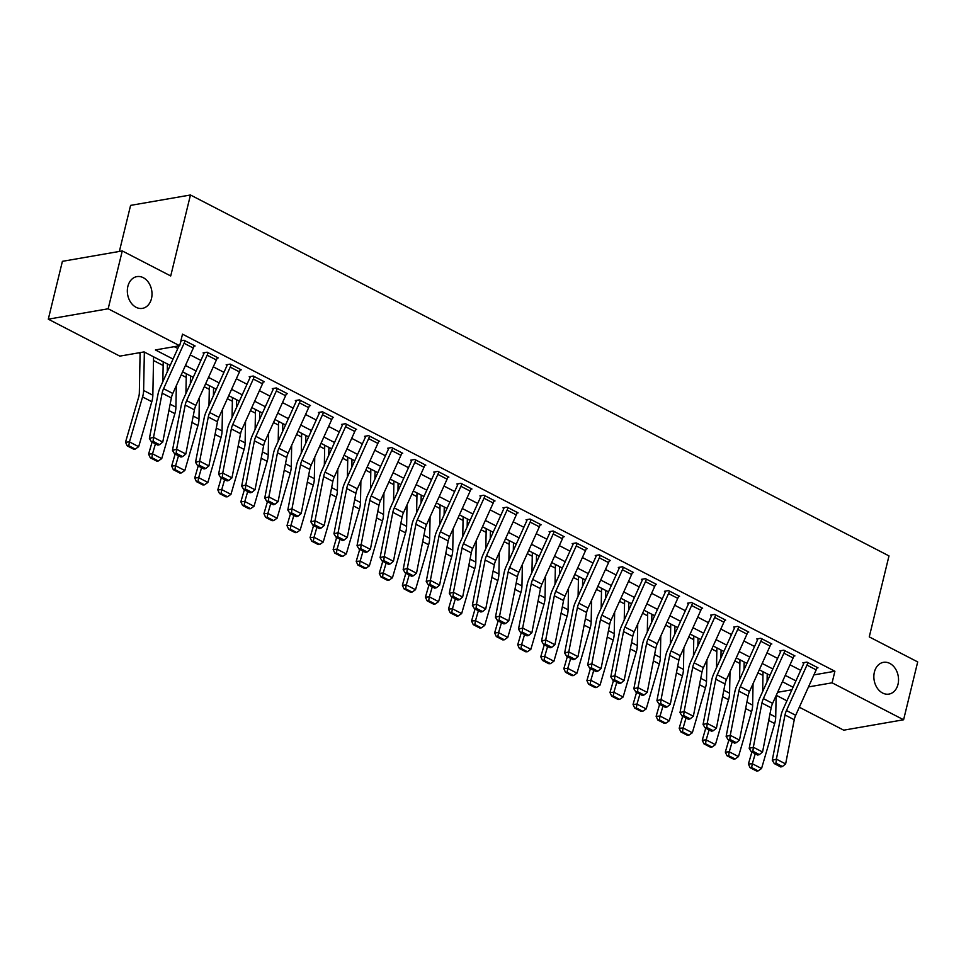<?xml version="1.0" encoding="UTF-8"?>
<svg xmlns="http://www.w3.org/2000/svg" width="966" height="966" viewBox="0 0 966 966"><rect width="100%" height="100%" fill="white"/><g stroke="black" fill="none" stroke-linecap="round" stroke-linejoin="round"><path stroke-width="1.45" d="M151.481 298.591A16.12 12.22 -99.9 0 1 142.425 308.371A16.12 12.22 -99.9 0 1 127.862 286.395A16.12 12.22 -99.9 0 1 136.906 276.614A16.12 12.22 -99.9 0 1 151.481 298.591M898.006 684.314A16.12 12.22 -99.9 0 1 888.949 694.095A16.12 12.22 -99.9 0 1 874.387 672.107A16.12 12.22 -99.9 0 1 883.443 662.338A16.12 12.22 -99.9 0 1 898.006 684.314M119.361 251.438L130.591 205.384L190.459 194.987L888.998 555.909L869.255 636.896L917.7 661.927L903.596 719.767L843.729 730.175L799.329 707.221M786.916 700.821L776.253 695.303M138.681 352.856L140.082 353.58M153.509 360.511L163.157 365.498M181.222 374.832L186.221 377.416M204.285 386.75L209.296 389.334M227.36 398.668L232.371 401.264M250.423 410.586L255.435 413.182M273.499 422.516L278.51 425.1M296.562 434.434L301.573 437.018M319.637 446.352L324.648 448.936M342.701 458.27L347.712 460.854M365.776 470.188L370.787 472.772M388.839 482.106L393.85 484.69M411.914 494.024L416.926 496.621M434.978 505.942L439.989 508.539M458.053 517.873L463.064 520.457M481.116 529.791L486.127 532.375M504.192 541.709L509.203 544.293M527.255 553.627L532.266 556.211M550.33 565.545L555.341 568.129M573.393 577.463L578.405 580.059M596.469 589.381L601.48 591.977M619.544 601.311L624.543 603.895M642.607 613.229L647.618 615.813M665.683 625.147L670.682 627.731M688.746 637.065L693.757 639.649M711.821 648.983L716.82 651.567M734.885 660.901L739.896 663.485M757.96 672.819L762.959 675.415M170.185 365.402L144.079 351.914L119.82 356.128L48.3 319.178L108.168 308.782L179.676 345.731L155.405 349.946L173.047 359.062M108.168 308.782L122.271 250.931L62.404 261.339L48.3 319.178M813.915 674.896L834.902 671.249L182.502 334.164L179.676 345.731M174.278 346.673L177.816 348.497M190.217 354.908L200.88 360.415M213.281 366.826L223.955 372.333M236.356 378.744L247.018 384.251M259.419 390.662L270.094 396.181M282.495 402.58L293.157 408.099M305.558 414.499L316.232 420.017M328.633 426.429L339.295 431.935M351.696 438.347L362.371 443.853M374.772 450.265L385.434 455.771M397.835 462.183L408.509 467.689M420.91 474.101L431.573 479.619M443.986 486.019L454.648 491.537M467.049 497.937L477.711 503.455M490.124 509.867L500.786 515.373M513.188 521.785L523.85 527.291M536.263 533.703L546.925 539.209M559.326 545.621L569.988 551.127M582.401 557.539L593.064 563.045M605.465 569.457L616.127 574.975M628.54 581.375L639.202 586.893M651.603 593.293L662.265 598.811M674.679 605.223L685.341 610.729M697.742 617.141L708.404 622.647M720.817 629.059L731.479 634.565M743.88 640.977L754.543 646.483M766.956 652.895L777.618 658.414M790.019 664.813L800.681 670.332M816.886 668.013L817.985 667.82L806.912 662.096L802.867 662.797L803.797 663.28L803.953 662.616M793.823 656.095L794.921 655.902L783.849 650.178L779.803 650.879L780.721 651.362L780.89 650.686M770.747 644.165L771.846 643.984L760.773 638.26L756.728 638.961L757.658 639.432L757.815 638.768M747.684 632.247L748.783 632.054L737.71 626.342L733.665 627.043L734.583 627.514L734.752 626.849M724.609 620.329L725.707 620.136L714.635 614.412L710.59 615.125L711.519 615.596L711.676 614.931M701.545 608.411L702.644 608.218L691.571 602.494L687.526 603.207L688.444 603.678L688.613 603.013M678.47 596.493L679.569 596.3L668.496 590.576L664.451 591.277L665.381 591.76L665.538 591.095M655.395 584.575L656.506 584.382L645.433 578.658L641.388 579.359L642.305 579.841L642.475 579.177M632.332 572.657L633.43 572.464L622.358 566.74L618.312 567.44L619.242 567.923L619.399 567.259M609.256 560.739L610.367 560.546L599.294 554.822L595.249 555.522L596.167 555.993L596.336 555.329M586.193 548.809L587.292 548.628L576.219 542.904L572.174 543.604L573.104 544.075L573.261 543.411M563.118 536.891L564.229 536.698L553.156 530.986L549.111 531.686L550.028 532.157L550.197 531.493M540.054 524.973L541.153 524.779L530.08 519.056L526.035 519.768L526.965 520.239L527.122 519.575M516.979 513.055L518.09 512.861L507.017 507.138L502.972 507.838L503.89 508.321L504.059 507.657M493.916 501.137L495.015 500.943L483.942 495.22L479.897 495.92L480.827 496.403L480.983 495.739M470.84 489.219L471.951 489.025L460.879 483.302L456.833 484.002L457.751 484.485L457.92 483.821M447.777 477.301L448.876 477.107L437.803 471.384L433.758 472.084L434.688 472.567L434.845 471.891M424.702 465.37L425.813 465.189L414.74 459.466L410.695 460.166L411.613 460.637L411.782 459.973M401.639 453.452L402.737 453.259L391.665 447.548L387.62 448.248L388.549 448.719L388.706 448.055M378.563 441.534L379.674 441.341L368.601 435.618L364.556 436.33L365.474 436.801L365.643 436.137M355.5 429.616L356.599 429.423L345.526 423.7L341.481 424.412L342.411 424.883L342.568 424.219M332.425 417.698L333.536 417.505L322.463 411.782L318.418 412.482L319.335 412.965L319.505 412.301M309.361 405.78L310.46 405.587L299.388 399.864L295.342 400.564L296.272 401.047L296.429 400.383M286.286 393.862L287.397 393.669L276.324 387.946L272.279 388.646L273.197 389.129L273.366 388.465M263.223 381.944L264.322 381.751L253.249 376.028L249.204 376.728L250.134 377.199L250.291 376.535M240.148 370.014L241.259 369.821L230.186 364.11L226.141 364.81L227.058 365.281L227.227 364.617M217.084 358.096L218.183 357.903L207.11 352.192L203.065 352.892L203.995 353.363L204.152 352.699M194.009 346.178L195.12 345.985L184.047 340.261L180.884 340.817M122.271 250.931L170.716 275.962L190.459 194.987M834.902 671.249L832.088 682.817L903.596 719.767M808.494 686.923L832.088 682.817M185.448 365.462L196.11 370.98M208.511 377.392L219.185 382.898M231.586 389.31L242.249 394.816M254.65 401.228L265.324 406.734M277.725 413.146L288.387 418.652M300.8 425.064L311.463 430.582M323.864 436.982L334.526 442.5M346.939 448.9L357.601 454.418M370.002 460.83L380.664 466.337M393.077 472.748L403.74 478.255M416.141 484.666L426.803 490.173M439.216 496.584L449.878 502.091M462.279 508.502L472.942 514.009M485.355 520.42L496.017 525.939M508.418 532.338L519.08 537.857M531.493 544.269L542.155 549.775M554.556 556.187L565.219 561.693M577.632 568.105L588.294 573.611M600.695 580.023L611.357 585.529M623.77 591.941L634.433 597.447M646.834 603.859L657.496 609.377M669.909 615.777L680.571 621.295M692.972 627.695L703.634 633.213M716.048 639.625L726.71 645.131M739.111 651.543L749.785 657.049M762.186 663.461L772.848 668.967M785.249 675.379L795.924 680.885M793.05 687.224L782.388 681.718M769.987 675.306L759.324 669.8M746.911 663.388L736.249 657.882M723.848 651.47L713.186 645.964M700.773 639.552L690.11 634.046M677.709 627.634L667.047 622.116M654.634 615.716L643.972 610.198M631.571 603.798L620.909 598.28M608.495 591.868L597.833 586.362M585.432 579.95L574.77 574.444M562.357 568.032L551.695 562.526M539.294 556.114L528.631 550.608M516.218 544.196L505.556 538.678M493.155 532.278L482.493 526.76M470.08 520.36L459.418 514.842M447.017 508.43L436.342 502.924M423.941 496.512L413.279 491.006M400.878 484.594L390.204 479.088M377.803 472.676L367.14 467.17M354.739 460.758L344.065 455.252M331.664 448.84L321.002 443.322M308.601 436.922L297.926 431.404M285.525 424.992L274.863 419.486M262.462 413.074L251.788 407.567M239.387 401.156L228.725 395.649M216.324 389.238L205.649 383.731M193.248 377.32L182.586 371.813M777.618 692.284L791.891 689.796M816.185 669.873L806.96 665.103A8.815 4.987 117.3 0 0 807.842 662.579L817.067 667.337A8.815 4.987 117.3 0 1 816.185 669.873L795.682 715.299A12.594 7.112 -62.7 0 0 794.245 719.742L785.636 763.925L776.398 759.155L775.964 763.176L774.309 763.623L780.769 766.968L782.424 766.521L775.964 763.176M806.96 665.103L786.457 710.529A12.594 7.112 -62.7 0 0 785.008 714.973L776.398 759.155L772.269 760.278L780.878 716.096A18.885 10.674 117.3 0 1 783.04 709.418L803.543 664.004A2.524 1.425 -62.7 0 0 803.797 663.28M772.269 760.278L774.309 763.623M782.424 766.521L785.636 763.925M763.08 671.744A8.815 4.987 -62.7 0 0 763.007 672.734L762.657 691.547M751.886 752.043L748.396 764.021L752.321 763.744L755.231 753.77M767.076 681.755L767.221 673.882M751.645 767.572L750.075 767.68L756.535 771.013L758.105 770.904L751.645 767.572L752.321 763.744L761.558 768.501L774.672 723.546A18.885 10.674 -62.7 0 0 775.722 717.062L776.133 695.58M761.558 768.501L758.105 770.904M750.075 767.68L748.396 764.021M793.122 657.955L783.897 653.185A8.815 4.987 117.3 0 0 784.766 650.649L794.004 655.419A8.815 4.987 117.3 0 1 793.122 657.955L772.607 703.381A12.594 7.112 -62.7 0 0 771.17 707.824L762.56 752.007L753.335 747.237L752.9 751.258L751.246 751.705L757.706 755.05L759.361 754.603L752.9 751.258M783.897 653.185L763.382 698.611A12.594 7.112 -62.7 0 0 761.945 703.055L753.335 747.237L749.193 748.36L757.803 704.178A18.885 10.674 117.3 0 1 759.964 697.5L780.48 652.074A2.524 1.425 -62.7 0 0 780.721 651.362M749.193 748.36L751.246 751.705M759.361 754.603L762.56 752.007M770.047 646.037L760.822 641.267A8.815 4.987 117.3 0 0 761.703 638.731L770.928 643.501A8.815 4.987 117.3 0 1 770.047 646.037L749.544 691.463A12.594 7.112 -62.7 0 0 748.107 695.906L739.497 740.089L730.26 735.319L729.825 739.34L728.171 739.787L734.631 743.132L736.285 742.685L729.825 739.34M760.822 641.267L740.318 686.693A12.594 7.112 -62.7 0 0 738.869 691.137L730.26 735.319L726.13 736.43L734.74 692.26A18.885 10.674 117.3 0 1 736.901 685.582L757.404 640.156A2.524 1.425 -62.7 0 0 757.658 639.432M726.13 736.43L728.171 739.787M736.285 742.685L739.497 740.089M746.984 634.119L737.758 629.349A8.815 4.987 117.3 0 0 738.628 626.813L747.865 631.583A8.815 4.987 117.3 0 1 746.984 634.119L726.468 679.545A12.594 7.112 -62.7 0 0 725.031 683.988L716.422 728.171L707.197 723.401L706.762 727.422L705.108 727.869L711.568 731.202L713.222 730.755L706.762 727.422M737.758 629.349L717.243 674.775A12.594 7.112 -62.7 0 0 715.806 679.219L707.197 723.401L703.055 724.512L711.664 680.342A18.885 10.674 117.3 0 1 713.826 673.664L734.341 628.238A2.524 1.425 -62.7 0 0 734.583 627.514M703.055 724.512L705.108 727.869M713.222 730.755L716.422 728.171M740.016 659.826A8.815 4.987 -62.7 0 0 739.944 660.816L739.582 679.629M728.823 740.125L725.321 752.103L729.258 751.814L732.168 741.852M744.013 669.836L744.158 661.964M728.581 755.641L727 755.762L733.46 759.095L735.041 758.986L728.581 755.641L729.258 751.814L738.483 756.583L751.596 711.628A18.885 10.674 -62.7 0 0 752.647 705.144L753.057 683.662M738.483 756.583L735.041 758.986M727 755.762L725.321 752.103M716.941 647.908A8.815 4.987 -62.7 0 0 716.869 648.898L716.518 667.711M705.748 728.207L702.258 740.185L706.182 739.896L709.092 729.934M720.938 657.918L721.083 650.046M705.506 743.723L703.936 743.844L710.396 747.177L711.966 747.068L705.506 743.723L706.182 739.896L715.408 744.665L728.533 699.71A18.885 10.674 -62.7 0 0 729.584 693.226L729.994 671.744M715.408 744.665L711.966 747.068M703.936 743.844L702.258 740.185M693.878 635.99A8.815 4.987 -62.7 0 0 693.805 636.98L693.443 655.793M682.684 716.277L679.183 728.267L683.119 727.978L686.029 718.016M697.863 646L698.02 638.128M682.443 731.805L680.861 731.926L687.321 735.259L688.903 735.15L682.443 731.805L683.119 727.978L692.344 732.747L705.458 687.792A18.885 10.674 -62.7 0 0 706.508 681.308L706.919 659.826M692.344 732.747L688.903 735.15M680.861 731.926L679.183 728.267M723.908 622.201L714.683 617.431A8.815 4.987 117.3 0 0 715.565 614.895L724.79 619.665A8.815 4.987 117.3 0 1 723.908 622.201L703.405 667.615A12.594 7.112 -62.7 0 0 701.968 672.07L693.359 716.241L684.121 711.483L683.687 715.504L682.032 715.951L688.492 719.284L690.147 718.837L683.687 715.504M714.683 617.431L694.18 662.857A12.594 7.112 -62.7 0 0 692.731 667.301L684.121 711.483L679.992 712.594L688.601 668.424A18.885 10.674 117.3 0 1 690.762 661.746L711.266 616.32A2.524 1.425 -62.7 0 0 711.519 615.596M679.992 712.594L682.032 715.951M690.147 718.837L693.359 716.241M670.802 624.06A8.815 4.987 -62.7 0 0 670.73 625.062L670.38 643.875M659.609 704.359L656.119 716.349L660.044 716.06L662.954 706.098M674.799 634.07L674.944 626.21M659.367 719.887L657.798 719.996L664.258 723.341L665.828 723.22L659.367 719.887L660.044 716.06L669.269 720.829L682.394 675.862A18.885 10.674 -62.7 0 0 683.445 669.39L683.856 647.896M669.269 720.829L665.828 723.22M657.798 719.996L656.119 716.349M700.845 610.27L691.62 605.513A8.815 4.987 117.3 0 0 692.489 602.977L701.727 607.747A8.815 4.987 117.3 0 1 700.845 610.27L680.33 655.697A12.594 7.112 -62.7 0 0 678.893 660.152L670.283 704.323L661.058 699.553L660.623 703.586L658.969 704.033L665.429 707.366L667.083 706.919L660.623 703.586M691.62 605.513L671.104 650.927A12.594 7.112 -62.7 0 0 669.667 655.383L661.058 699.553L656.916 700.676L665.526 656.494A18.885 10.674 117.3 0 1 667.687 649.828L688.203 604.402A2.524 1.425 -62.7 0 0 688.444 603.678M656.916 700.676L658.969 704.033M667.083 706.919L670.283 704.323M677.77 598.352L668.544 593.583A8.815 4.987 117.3 0 0 669.426 591.059L678.651 595.829A8.815 4.987 117.3 0 1 677.77 598.352L657.266 643.779A12.594 7.112 -62.7 0 0 655.829 648.234L647.22 692.405L637.983 687.635L637.548 691.668L635.894 692.115L642.354 695.448L644.008 695.001L637.548 691.668M668.544 593.583L648.041 639.009A12.594 7.112 -62.7 0 0 646.592 643.465L637.983 687.635L633.853 688.758L642.462 644.576A18.885 10.674 117.3 0 1 644.624 637.91L665.127 592.484A2.524 1.425 -62.7 0 0 665.381 591.76M633.853 688.758L635.894 692.115M644.008 695.001L647.22 692.405M654.707 586.434L645.481 581.665A8.815 4.987 117.3 0 0 646.351 579.141L655.588 583.899A8.815 4.987 117.3 0 1 654.707 586.434L634.191 631.861A12.594 7.112 -62.7 0 0 632.754 636.304L624.145 680.487L614.919 675.717L614.485 679.738L612.83 680.185L619.291 683.53L620.945 683.083L614.485 679.738M645.481 581.665L624.966 627.091A12.594 7.112 -62.7 0 0 623.529 631.547L614.919 675.717L610.778 676.84L619.387 632.658A18.885 10.674 117.3 0 1 621.549 625.992L642.064 580.566A2.524 1.425 -62.7 0 0 642.305 579.841M610.778 676.84L612.83 680.185M620.945 683.083L624.145 680.487M631.631 574.516L622.406 569.747A8.815 4.987 117.3 0 0 623.287 567.211L632.513 571.981A8.815 4.987 117.3 0 1 631.631 574.516L611.128 619.943A12.594 7.112 -62.7 0 0 609.691 624.386L601.081 668.569L591.844 663.799L591.409 667.82L589.755 668.267L596.215 671.612L597.869 671.165L591.409 667.82M622.406 569.747L601.89 615.173A12.594 7.112 -62.7 0 0 600.454 619.617L591.844 663.799L587.714 664.922L596.324 620.74A18.885 10.674 117.3 0 1 598.473 614.062L618.989 568.648A2.524 1.425 -62.7 0 0 619.242 567.923M587.714 664.922L589.755 668.267M597.869 671.165L601.081 668.569M608.568 562.598L599.331 557.829A8.815 4.987 117.3 0 0 600.212 555.293L609.437 560.063A8.815 4.987 117.3 0 1 608.568 562.598L588.053 608.025A12.594 7.112 -62.7 0 0 586.616 612.468L578.006 656.651L568.781 651.881L568.346 655.902L566.692 656.349L573.152 659.693L574.806 659.247L568.346 655.902M599.331 557.829L578.827 603.255A12.594 7.112 -62.7 0 0 577.39 607.699L568.781 651.881L564.639 653.004L573.249 608.822A18.885 10.674 117.3 0 1 575.41 602.144L595.913 556.718A2.524 1.425 -62.7 0 0 596.167 555.993M564.639 653.004L566.692 656.349M574.806 659.247L578.006 656.651M647.739 612.142A8.815 4.987 -62.7 0 0 647.667 613.144L647.305 631.957M636.546 692.441L633.044 704.419L636.98 704.142L639.89 694.168M651.724 622.152L651.881 614.291M636.304 707.969L634.722 708.078L641.183 711.423L642.752 711.302L636.304 707.969L636.98 704.142L646.206 708.911L659.319 663.944A18.885 10.674 -62.7 0 0 660.37 657.472L660.78 635.978M646.206 708.911L642.752 711.302M634.722 708.078L633.044 704.419M624.664 600.224A8.815 4.987 -62.7 0 0 624.591 601.226L624.241 620.027M613.47 680.523L609.981 692.501L613.905 692.224L616.815 682.25M628.661 610.234L628.806 602.361M613.229 696.051L611.659 696.16L618.119 699.505L619.689 699.384L613.229 696.051L613.905 692.224L623.13 696.993L636.256 652.026A18.885 10.674 -62.7 0 0 637.306 645.554L637.717 624.06M623.13 696.993L619.689 699.384M611.659 696.16L609.981 692.501M601.601 588.306A8.815 4.987 -62.7 0 0 601.528 589.308L601.166 608.109M590.407 668.605L586.905 680.583L590.842 680.305L593.752 670.332M605.585 598.316L605.742 590.443M590.166 684.133L588.584 684.242L595.044 687.575L596.614 687.466L590.166 684.133L590.842 680.305L600.067 685.075L613.181 640.108A18.885 10.674 -62.7 0 0 614.231 633.624L614.642 612.142M600.067 685.075L596.614 687.466M588.584 684.242L586.905 680.583M578.525 576.388A8.815 4.987 -62.7 0 0 578.453 577.378L578.103 596.191M567.332 656.687L563.842 668.665L567.766 668.387L570.677 658.414M582.522 586.398L582.667 578.525M567.09 672.203L565.521 672.324L571.981 675.657L573.55 675.548L567.09 672.203L567.766 668.387L576.992 673.145L590.117 628.19A18.885 10.674 -62.7 0 0 591.168 621.706L591.578 600.224M576.992 673.145L573.55 675.548M565.521 672.324L563.842 668.665M555.462 564.47A8.815 4.987 -62.7 0 0 555.39 565.46L555.027 584.273M544.269 644.769L540.767 656.747L544.703 656.457L547.613 646.495M559.447 574.48L559.604 566.607M544.027 660.285L542.445 660.406L548.905 663.739L550.475 663.63L544.027 660.285L544.703 656.457L553.929 661.227L567.042 616.272A18.885 10.674 -62.7 0 0 568.093 609.788L568.503 588.306M553.929 661.227L550.475 663.63M542.445 660.406L540.767 656.747M585.493 550.68L576.267 545.911A8.815 4.987 117.3 0 0 577.149 543.375L586.374 548.145A8.815 4.987 117.3 0 1 585.493 550.68L564.989 596.107A12.594 7.112 -62.7 0 0 563.552 600.55L554.931 644.733L545.705 639.963L545.271 643.984L543.616 644.431L550.077 647.763L551.731 647.317L545.271 643.984M576.267 545.911L555.752 591.337A12.594 7.112 -62.7 0 0 554.315 595.78L545.705 639.963L541.576 641.074L550.185 596.903A18.885 10.674 117.3 0 1 552.335 590.226L572.85 544.8A2.524 1.425 -62.7 0 0 573.104 544.075M541.576 641.074L543.616 644.431M551.731 647.317L554.931 644.733M532.387 552.552A8.815 4.987 -62.7 0 0 532.314 553.542L531.964 572.355M521.193 632.851L517.704 644.829L521.628 644.539L524.538 634.577M536.384 562.562L536.528 554.689M520.952 648.367L519.382 648.488L525.842 651.821L527.412 651.712L520.952 648.367L521.628 644.539L530.853 649.309L543.979 604.354A18.885 10.674 -62.7 0 0 545.029 597.869L545.44 576.388M530.853 649.309L527.412 651.712M519.382 648.488L517.704 644.829M562.429 538.762L553.192 533.993A8.815 4.987 117.3 0 0 554.073 531.457L563.299 536.227A8.815 4.987 117.3 0 1 562.429 538.762L541.914 584.176A12.594 7.112 -62.7 0 0 540.477 588.632L531.868 632.802L522.642 628.045L522.208 632.066L520.553 632.513L527.013 635.845L528.668 635.399L522.208 632.066M553.192 533.993L532.689 579.419A12.594 7.112 -62.7 0 0 531.252 583.862L522.642 628.045L518.5 629.156L527.11 584.985A18.885 10.674 117.3 0 1 529.271 578.308L549.775 532.882A2.524 1.425 -62.7 0 0 550.028 532.157M518.5 629.156L520.553 632.513M528.668 635.399L531.868 632.802M509.324 540.622A8.815 4.987 -62.7 0 0 509.251 541.624L508.889 560.437M498.13 620.921L494.628 632.911L498.565 632.621L501.475 622.659M513.308 550.632L513.465 542.771M497.876 636.449L496.307 636.558L502.767 639.903L504.337 639.782L497.876 636.449L498.565 632.621L507.79 637.391L520.903 592.424A18.885 10.674 -62.7 0 0 521.954 585.951L522.365 564.458M507.79 637.391L504.337 639.782M496.307 636.558L494.628 632.911M539.354 526.832L530.129 522.075A8.815 4.987 117.3 0 0 531.01 519.539L540.236 524.309A8.815 4.987 117.3 0 1 539.354 526.832L518.851 572.258A12.594 7.112 -62.7 0 0 517.414 576.714L508.792 620.884L499.567 616.127L499.132 620.148L497.478 620.595L503.938 623.927L505.592 623.481L499.132 620.148M530.129 522.075L509.613 567.489A12.594 7.112 -62.7 0 0 508.176 571.944L499.567 616.127L495.437 617.238L504.047 573.055A18.885 10.674 117.3 0 1 506.196 566.39L526.712 520.964A2.524 1.425 -62.7 0 0 526.965 520.239M495.437 617.238L497.478 620.595M505.592 623.481L508.792 620.884M486.248 528.704A8.815 4.987 -62.7 0 0 486.176 529.706L485.826 548.519M475.055 609.003L471.553 620.981L475.489 620.703L478.399 610.729M490.245 538.714L490.39 530.853M474.813 624.531L473.243 624.64L479.704 627.985L481.273 627.864L474.813 624.531L475.489 620.703L484.715 625.473L497.84 580.506A18.885 10.674 -62.7 0 0 498.891 574.033L499.301 552.54M484.715 625.473L481.273 627.864M473.243 624.64L471.553 620.981M516.291 514.914L507.053 510.145A8.815 4.987 117.3 0 0 507.935 507.621L517.16 512.391A8.815 4.987 117.3 0 1 516.291 514.914L495.775 560.34A12.594 7.112 -62.7 0 0 494.338 564.796L485.729 608.966L476.504 604.197L476.069 608.23L474.415 608.677L480.875 612.009L482.529 611.563L476.069 608.23M507.053 510.145L486.55 555.571A12.594 7.112 -62.7 0 0 485.113 560.026L476.504 604.197L472.362 605.32L480.971 561.137A18.885 10.674 117.3 0 1 483.133 554.472L503.636 509.046A2.524 1.425 -62.7 0 0 503.89 508.321M472.362 605.32L474.415 608.677M482.529 611.563L485.729 608.966M463.185 516.786A8.815 4.987 -62.7 0 0 463.112 517.788L462.75 536.589M451.979 597.085L448.49 609.063L452.426 608.785L455.336 598.811M467.17 526.796L467.327 518.935M451.738 612.613L450.168 612.722L456.628 616.067L458.198 615.946L451.738 612.613L452.426 608.785L461.651 613.555L474.765 568.588A18.885 10.674 -62.7 0 0 475.815 562.115L476.226 540.622M461.651 613.555L458.198 615.946M450.168 612.722L448.49 609.063M493.215 502.996L483.99 498.227A8.815 4.987 117.3 0 0 484.872 495.703L494.097 500.46A8.815 4.987 117.3 0 1 493.215 502.996L472.712 548.422A12.594 7.112 -62.7 0 0 471.275 552.866L462.654 597.048L453.428 592.279L452.994 596.312L451.339 596.759L457.799 600.091L459.454 599.644L452.994 596.312M483.99 498.227L463.475 543.653A12.594 7.112 -62.7 0 0 462.038 548.108L453.428 592.279L449.299 593.402L457.908 549.219A18.885 10.674 117.3 0 1 460.058 542.554L480.573 497.128A2.524 1.425 -62.7 0 0 480.827 496.403M449.299 593.402L451.339 596.759M459.454 599.644L462.654 597.048M440.11 504.868A8.815 4.987 -62.7 0 0 440.037 505.87L439.687 524.671M428.916 585.167L425.414 597.145L429.351 596.867L432.261 586.893M444.106 514.878L444.251 507.005M428.675 600.695L427.105 600.804L433.565 604.136L435.135 604.028L428.675 600.695L429.351 596.867L438.576 601.637L451.702 556.67A18.885 10.674 -62.7 0 0 452.752 550.185L453.163 528.704M438.576 601.637L435.135 604.028M427.105 600.804L425.414 597.145M470.152 491.078L460.915 486.309A8.815 4.987 117.3 0 0 461.796 483.773L471.022 488.542A8.815 4.987 117.3 0 1 470.152 491.078L449.637 536.504A12.594 7.112 -62.7 0 0 448.2 540.948L439.59 585.13L430.365 580.361L429.93 584.382L428.276 584.828L434.736 588.173L436.39 587.726L429.93 584.382M460.915 486.309L440.411 531.735A12.594 7.112 -62.7 0 0 438.975 536.178L430.365 580.361L426.223 581.484L434.833 537.301A18.885 10.674 117.3 0 1 436.994 530.624L457.498 485.21A2.524 1.425 -62.7 0 0 457.751 484.485M426.223 581.484L428.276 584.828M436.39 587.726L439.59 585.13M417.046 492.95A8.815 4.987 -62.7 0 0 416.974 493.94L416.612 512.753M405.841 573.249L402.351 585.227L406.288 584.949L409.198 574.975M421.031 502.96L421.188 495.087M405.599 588.777L404.03 588.886L410.49 592.218L412.059 592.11L405.599 588.777L406.288 584.949L415.513 589.707L428.626 544.752A18.885 10.674 -62.7 0 0 429.677 538.267L430.087 516.786M415.513 589.707L412.059 592.11M404.03 588.886L402.351 585.227M447.077 479.16L437.852 474.391A8.815 4.987 117.3 0 0 438.733 471.855L447.958 476.624A8.815 4.987 117.3 0 1 447.077 479.16L426.574 524.586A12.594 7.112 -62.7 0 0 425.137 529.03L416.515 573.212L407.29 568.443L406.855 572.464L405.201 572.91L411.661 576.255L413.315 575.808L406.855 572.464M437.852 474.391L417.336 519.817A12.594 7.112 -62.7 0 0 415.899 524.26L407.29 568.443L403.16 569.566L411.77 525.383A18.885 10.674 117.3 0 1 413.919 518.706L434.434 473.28A2.524 1.425 -62.7 0 0 434.688 472.567M403.16 569.566L405.201 572.91M413.315 575.808L416.515 573.212M424.014 467.242L414.776 462.473A8.815 4.987 117.3 0 0 415.658 459.937L424.883 464.706A8.815 4.987 117.3 0 1 424.014 467.242L403.498 512.668A12.594 7.112 -62.7 0 0 402.061 517.112L393.452 561.294L384.226 556.525L383.792 560.546L382.138 560.992L388.598 564.337L390.252 563.89L383.792 560.546M414.776 462.473L394.273 507.899A12.594 7.112 -62.7 0 0 392.836 512.342L384.226 556.525L380.085 557.636L388.694 513.465A18.885 10.674 117.3 0 1 390.856 506.788L411.359 461.362A2.524 1.425 -62.7 0 0 411.613 460.637M380.085 557.636L382.138 560.992M390.252 563.89L393.452 561.294M400.938 455.324L391.713 450.554A8.815 4.987 117.3 0 0 392.594 448.019L401.82 452.788A8.815 4.987 117.3 0 1 400.938 455.324L380.435 500.75A12.594 7.112 -62.7 0 0 378.998 505.194L370.376 549.376L361.151 544.607L360.716 548.628L359.062 549.074L365.522 552.407L367.177 551.96L360.716 548.628M391.713 450.554L371.198 495.981A12.594 7.112 -62.7 0 0 369.761 500.424L361.151 544.607L357.022 545.718L365.631 501.547A18.885 10.674 117.3 0 1 367.78 494.87L388.296 449.444A2.524 1.425 -62.7 0 0 388.549 448.719M357.022 545.718L359.062 549.074M367.177 551.96L370.376 549.376M377.875 443.406L368.638 438.636A8.815 4.987 117.3 0 0 369.519 436.101L378.744 440.87A8.815 4.987 117.3 0 1 377.875 443.406L357.36 488.82A12.594 7.112 -62.7 0 0 355.923 493.276L347.313 537.446L338.088 532.689L337.653 536.71L335.999 537.156L342.447 540.489L344.101 540.042L337.653 536.71M368.638 438.636L348.134 484.063A12.594 7.112 -62.7 0 0 346.697 488.506L338.088 532.689L333.946 533.8L342.556 489.629A18.885 10.674 117.3 0 1 344.717 482.952L365.22 437.526A2.524 1.425 -62.7 0 0 365.474 436.801M333.946 533.8L335.999 537.156M344.101 540.042L347.313 537.446M354.8 431.476L345.574 426.718A8.815 4.987 117.3 0 0 346.456 424.183L355.681 428.952A8.815 4.987 117.3 0 1 354.8 431.476L334.296 476.902A12.594 7.112 -62.7 0 0 332.847 481.358L324.238 525.528L315.013 520.759L314.578 524.792L312.924 525.238L319.384 528.571L321.038 528.124L314.578 524.792M345.574 426.718L325.059 472.132A12.594 7.112 -62.7 0 0 323.622 476.588L315.013 520.759L310.883 521.881L319.492 477.699A18.885 10.674 117.3 0 1 321.642 471.034L342.157 425.608A2.524 1.425 -62.7 0 0 342.411 424.883M310.883 521.881L312.924 525.238M321.038 528.124L324.238 525.528M331.736 419.558L322.499 414.788A8.815 4.987 117.3 0 0 323.381 412.265L332.606 417.034A8.815 4.987 117.3 0 1 331.736 419.558L311.221 464.984A12.594 7.112 -62.7 0 0 309.784 469.44L301.175 513.61L291.949 508.84L291.515 512.874L289.86 513.32L296.308 516.653L297.963 516.206L291.515 512.874M322.499 414.788L301.996 460.214A12.594 7.112 -62.7 0 0 300.559 464.67L291.949 508.84L287.808 509.963L296.417 465.781A18.885 10.674 117.3 0 1 298.579 459.116L319.082 413.69A2.524 1.425 -62.7 0 0 319.335 412.965M287.808 509.963L289.86 513.32M297.963 516.206L301.175 513.61M308.661 407.64L299.436 402.87A8.815 4.987 117.3 0 0 300.317 400.347L309.543 405.104A8.815 4.987 117.3 0 1 308.661 407.64L288.158 453.066A12.594 7.112 -62.7 0 0 286.709 457.51L278.099 501.692L268.874 496.922L268.439 500.943L266.785 501.39L273.245 504.735L274.899 504.288L268.439 500.943M299.436 402.87L278.92 448.296A12.594 7.112 -62.7 0 0 277.483 452.752L268.874 496.922L264.744 498.045L273.354 453.863A18.885 10.674 117.3 0 1 275.503 447.198L296.019 401.771A2.524 1.425 -62.7 0 0 296.272 401.047M264.744 498.045L266.785 501.39M274.899 504.288L278.099 501.692M285.598 395.722L276.361 390.952A8.815 4.987 117.3 0 0 277.242 388.417L286.467 393.186A8.815 4.987 117.3 0 1 285.598 395.722L265.082 441.148A12.594 7.112 -62.7 0 0 263.646 445.592L255.036 489.774L245.811 485.004L245.376 489.025L243.71 489.472L250.17 492.817L251.824 492.37L245.376 489.025M276.361 390.952L255.857 436.378A12.594 7.112 -62.7 0 0 254.42 440.822L245.811 485.004L241.669 486.127L250.279 441.945A18.885 10.674 117.3 0 1 252.44 435.268L272.943 389.853A2.524 1.425 -62.7 0 0 273.197 389.129M241.669 486.127L243.71 489.472M251.824 492.37L255.036 489.774M262.523 383.804L253.297 379.034A8.815 4.987 117.3 0 0 254.179 376.499L263.404 381.268A8.815 4.987 117.3 0 1 262.523 383.804L242.019 429.23A12.594 7.112 -62.7 0 0 240.57 433.674L231.961 477.856L222.735 473.086L222.301 477.107L220.646 477.554L227.107 480.899L228.761 480.452L222.301 477.107M253.297 379.034L232.782 424.46A12.594 7.112 -62.7 0 0 231.345 428.904L222.735 473.086L218.606 474.197L227.215 430.027A18.885 10.674 117.3 0 1 229.365 423.35L249.88 377.923A2.524 1.425 -62.7 0 0 250.134 377.199M218.606 474.197L220.646 477.554M228.761 480.452L231.961 477.856M393.971 481.032A8.815 4.987 -62.7 0 0 393.899 482.022L393.548 500.835M382.778 561.331L379.276 573.309L383.212 573.019L386.122 563.057M397.968 491.042L398.113 483.169M382.536 576.847L380.966 576.968L387.426 580.3L388.996 580.192L382.536 576.847L383.212 573.019L392.438 577.789L405.563 532.834A18.885 10.674 -62.7 0 0 406.614 526.349L407.024 504.868M392.438 577.789L388.996 580.192M380.966 576.968L379.276 573.309M370.908 469.114A8.815 4.987 -62.7 0 0 370.835 470.104L370.473 488.917M359.702 549.413L356.212 561.391L360.149 561.101L363.059 551.139M374.893 479.124L375.05 471.251M359.461 564.929L357.891 565.05L364.351 568.382L365.921 568.274L359.461 564.929L360.149 561.101L369.374 565.871L382.488 520.915A18.885 10.674 -62.7 0 0 383.538 514.431L383.949 492.95M369.374 565.871L365.921 568.274M357.891 565.05L356.212 561.391M347.832 457.196A8.815 4.987 -62.7 0 0 347.76 458.186L347.41 476.999M336.639 537.482L333.137 549.473L337.074 549.183L339.984 539.221M351.829 467.206L351.974 459.333M336.397 553.011L334.828 553.132L341.288 556.464L342.858 556.356L336.397 553.011L337.074 549.183L346.299 553.953L359.424 508.997A18.885 10.674 -62.7 0 0 360.475 502.513L360.886 481.032M346.299 553.953L342.858 556.356M334.828 553.132L333.137 549.473M324.769 445.266A8.815 4.987 -62.7 0 0 324.697 446.268L324.335 465.081M313.564 525.564L310.074 537.555L314.01 537.265L316.908 527.303M328.754 455.276L328.911 447.415M313.322 541.093L311.752 541.202L318.212 544.546L319.782 544.426L313.322 541.093L314.01 537.265L323.236 542.035L336.349 497.067A18.885 10.674 -62.7 0 0 337.4 490.595L337.81 469.102M323.236 542.035L319.782 544.426M311.752 541.202L310.074 537.555M301.694 433.348A8.815 4.987 -62.7 0 0 301.621 434.35L301.271 453.163M290.5 513.646L286.999 525.625L290.935 525.347L293.845 515.373M305.691 443.358L305.836 435.497M290.259 529.175L288.689 529.283L295.149 532.628L296.719 532.508L290.259 529.175L290.935 525.347L300.16 530.117L313.286 485.149A18.885 10.674 -62.7 0 0 314.336 478.677L314.747 457.184M300.16 530.117L296.719 532.508M288.689 529.283L286.999 525.625M278.631 421.43A8.815 4.987 -62.7 0 0 278.558 422.432L278.196 441.233M267.425 501.728L263.935 513.707L267.872 513.429L270.77 503.455M282.615 431.44L282.772 423.567M267.184 517.257L265.614 517.365L272.074 520.698L273.644 520.589L267.184 517.257L267.872 513.429L277.097 518.199L290.211 473.231A18.885 10.674 -62.7 0 0 291.261 466.747L291.672 445.266M277.097 518.199L273.644 520.589M265.614 517.365L263.935 513.707M255.555 409.512A8.815 4.987 -62.7 0 0 255.483 410.514L255.121 429.315M244.362 489.81L240.86 501.789L244.796 501.511L247.707 491.537M259.552 419.522L259.697 411.649M244.12 505.339L242.551 505.447L249.011 508.78L250.58 508.671L244.12 505.339L244.796 501.511L254.022 506.281L267.147 461.313A18.885 10.674 -62.7 0 0 268.198 454.829L268.608 433.348M254.022 506.281L250.58 508.671M242.551 505.447L240.86 501.789M232.492 397.594A8.815 4.987 -62.7 0 0 232.42 398.584L232.057 417.397M221.286 477.892L217.797 489.871L221.733 489.593L224.631 479.619M236.477 407.604L236.634 399.731M221.045 493.409L219.475 493.529L225.935 496.862L227.505 496.753L221.045 493.409L221.733 489.593L230.959 494.35L244.072 449.395A18.885 10.674 -62.7 0 0 245.123 442.911L245.533 421.43M230.959 494.35L227.505 496.753M219.475 493.529L217.797 489.871M209.417 385.675A8.815 4.987 -62.7 0 0 209.344 386.666L208.982 405.478M198.223 465.974L194.721 477.953L198.658 477.663L201.568 467.701M213.414 395.686L213.558 387.813M197.982 481.491L196.412 481.611L202.872 484.944L204.442 484.835L197.982 481.491L198.658 477.663L207.883 482.432L221.009 437.477A18.885 10.674 -62.7 0 0 222.059 430.993L222.47 409.512M207.883 482.432L204.442 484.835M196.412 481.611L194.721 477.953M239.459 371.886L230.222 367.116A8.815 4.987 117.3 0 0 231.103 364.58L240.329 369.35A8.815 4.987 117.3 0 1 239.459 371.886L218.944 417.312A12.594 7.112 -62.7 0 0 217.507 421.756L208.898 465.938L199.672 461.168L199.225 465.189L197.571 465.636L204.031 468.969L205.686 468.522L199.225 465.189M230.222 367.116L209.719 412.542A12.594 7.112 -62.7 0 0 208.282 416.986L199.672 461.168L195.53 462.279L204.14 418.109A18.885 10.674 117.3 0 1 206.301 411.431L226.805 366.005A2.524 1.425 -62.7 0 0 227.058 365.281M195.53 462.279L197.571 465.636M205.686 468.522L208.898 465.938M186.353 373.757A8.815 4.987 -62.7 0 0 186.281 374.748L185.919 393.56M175.148 454.056L171.658 466.035L175.595 465.745L178.493 455.783M190.338 383.768L190.495 375.895M174.906 469.573L173.337 469.693L179.797 473.026L181.367 472.917L174.906 469.573L175.595 465.745L184.82 470.514L197.933 425.559A18.885 10.674 -62.7 0 0 198.984 419.075L199.394 397.594M184.82 470.514L181.367 472.917M173.337 469.693L171.658 466.035M216.384 359.968L207.159 355.198A8.815 4.987 117.3 0 0 208.04 352.662L217.265 357.432A8.815 4.987 117.3 0 1 216.384 359.968L195.869 405.382A12.594 7.112 -62.7 0 0 194.432 409.838L185.822 454.008L176.597 449.25L176.162 453.271L174.508 453.718L180.968 457.051L182.622 456.604L176.162 453.271M207.159 355.198L186.643 400.624A12.594 7.112 -62.7 0 0 185.206 405.068L176.597 449.25L172.467 450.361L181.077 406.191A18.885 10.674 117.3 0 1 183.226 399.513L203.741 354.087A2.524 1.425 -62.7 0 0 203.995 353.363M172.467 450.361L174.508 453.718M182.622 456.604L185.822 454.008M163.278 361.827A8.815 4.987 -62.7 0 0 163.206 362.83L162.843 381.642M152.085 442.126L148.583 454.117L152.519 453.827L155.429 443.865M167.275 371.838L167.42 363.977M151.843 457.655L150.273 457.763L156.721 461.108L158.303 460.987L151.843 457.655L152.519 453.827L161.745 458.596L174.87 413.629A18.885 10.674 -62.7 0 0 175.921 407.157L176.331 385.663M161.745 458.596L158.303 460.987M150.273 457.763L148.583 454.117M193.321 348.038L184.083 343.28A8.815 4.987 117.3 0 0 184.965 340.744L194.19 345.514A8.815 4.987 117.3 0 1 193.321 348.038L172.805 393.464A12.594 7.112 -62.7 0 0 171.368 397.92L162.759 442.09L153.534 437.32L153.087 441.353L151.433 441.8L157.893 445.133L159.547 444.686L153.087 441.353M180.413 342.749L180.666 342.169A2.524 1.425 -62.7 0 0 180.92 341.445M184.083 343.28L163.58 388.694A12.594 7.112 -62.7 0 0 162.143 393.15L153.534 437.32L149.392 438.443L158.001 394.261A18.885 10.674 117.3 0 1 160.163 387.595L179.012 345.852M149.392 438.443L151.433 441.8M159.547 444.686L162.759 442.09M140.106 352.602L139.333 392.908A12.594 7.112 117.3 0 1 138.633 397.231L125.52 442.186L129.456 441.909L142.57 396.941A18.885 10.674 -62.7 0 0 143.62 390.469L144.357 352.059M128.768 445.737L127.198 445.845L133.658 449.19L135.228 449.069L128.768 445.737L129.456 441.909L138.681 446.678L151.795 401.711A18.885 10.674 -62.7 0 0 152.845 395.239L153.582 356.816M138.681 446.678L135.228 449.069M127.198 445.845L125.52 442.186M795.682 715.299L786.457 710.529M794.245 719.742L785.008 714.973M768.707 720.467L774.672 723.546M769.95 714.079L775.722 717.062M772.607 703.381L763.382 698.611M771.17 707.824L761.945 703.055M749.544 691.463L740.318 686.693M748.107 695.906L738.869 691.137M726.468 679.545L717.243 674.775M725.031 683.988L715.806 679.219M745.643 708.549L751.596 711.628M746.887 702.161L752.647 705.144M722.568 696.631L728.533 699.71M723.812 690.243L729.584 693.226M699.505 684.701L705.458 687.792M700.748 678.325L706.508 681.308M703.405 667.615L694.18 662.857M701.968 672.07L692.731 667.301M676.429 672.783L682.394 675.862M677.673 666.407L683.445 669.39M680.33 655.697L671.104 650.927M678.893 660.152L669.667 655.383M657.266 643.779L648.041 639.009M655.829 648.234L646.592 643.465M634.191 631.861L624.966 627.091M632.754 636.304L623.529 631.547M611.128 619.943L601.89 615.173M609.691 624.386L600.454 619.617M588.053 608.025L578.827 603.255M586.616 612.468L577.39 607.699M653.366 660.865L659.319 663.944M654.61 654.489L660.37 657.472M630.291 648.947L636.256 652.026M631.535 642.571L637.306 645.554M607.228 637.029L613.181 640.108M608.471 630.653L614.231 633.624M584.152 625.111L590.117 628.19M585.396 618.723L591.168 621.706M561.089 613.193L567.042 616.272M562.333 606.805L568.093 609.788M564.989 596.107L555.752 591.337M563.552 600.55L554.315 595.78M538.014 601.263L543.979 604.354M539.257 594.887L545.029 597.869M541.914 584.176L532.689 579.419M540.477 588.632L531.252 583.862M514.95 589.345L520.903 592.424M516.194 582.969L521.954 585.951M518.851 572.258L509.613 567.489M517.414 576.714L508.176 571.944M491.875 577.427L497.84 580.506M493.119 571.051L498.891 574.033M495.775 560.34L486.55 555.571M494.338 564.796L485.113 560.026M468.812 565.508L474.765 568.588M470.056 559.133L475.815 562.115M472.712 548.422L463.475 543.653M471.275 552.866L462.038 548.108M445.737 553.59L451.702 556.67M446.98 547.215L452.752 550.185M449.637 536.504L440.411 531.735M448.2 540.948L438.975 536.178M422.673 541.672L428.626 544.752M423.917 535.285L429.677 538.267M426.574 524.586L417.336 519.817M425.137 529.03L415.899 524.26M403.498 512.668L394.273 507.899M402.061 517.112L392.836 512.342M380.435 500.75L371.198 495.981M378.998 505.194L369.761 500.424M357.36 488.82L348.134 484.063M355.923 493.276L346.697 488.506M334.296 476.902L325.059 472.132M332.847 481.358L323.622 476.588M311.221 464.984L301.996 460.214M309.784 469.44L300.559 464.67M288.158 453.066L278.92 448.296M286.709 457.51L277.483 452.752M265.082 441.148L255.857 436.378M263.646 445.592L254.42 440.822M242.019 429.23L232.782 424.46M240.57 433.674L231.345 428.904M399.598 529.754L405.563 532.834M400.842 523.367L406.614 526.349M376.535 517.836L382.488 520.915M377.766 511.449L383.538 514.431M353.459 505.906L359.424 508.997M354.703 499.531L360.475 502.513M330.384 493.988L336.349 497.067M331.628 487.613L337.4 490.595M307.321 482.07L313.286 485.149M308.565 475.695L314.336 478.677M284.245 470.152L290.211 473.231M285.489 463.777L291.261 466.747M261.182 458.234L267.147 461.313M262.426 451.859L268.198 454.829M238.107 446.316L244.072 449.395M239.351 439.928L245.123 442.911M215.044 434.398L221.009 437.477M216.287 428.01L222.059 430.993M218.944 417.312L209.719 412.542M217.507 421.756L208.282 416.986M191.968 422.468L197.933 425.559M193.212 416.092L198.984 419.075M195.869 405.382L186.643 400.624M194.432 409.838L185.206 405.068M168.905 410.55L174.87 413.629M170.149 404.174L175.921 407.157M172.805 393.464L163.58 388.694M171.368 397.92L162.143 393.15M142.57 396.941L151.795 401.711M143.62 390.469L152.845 395.239"/></g></svg>
